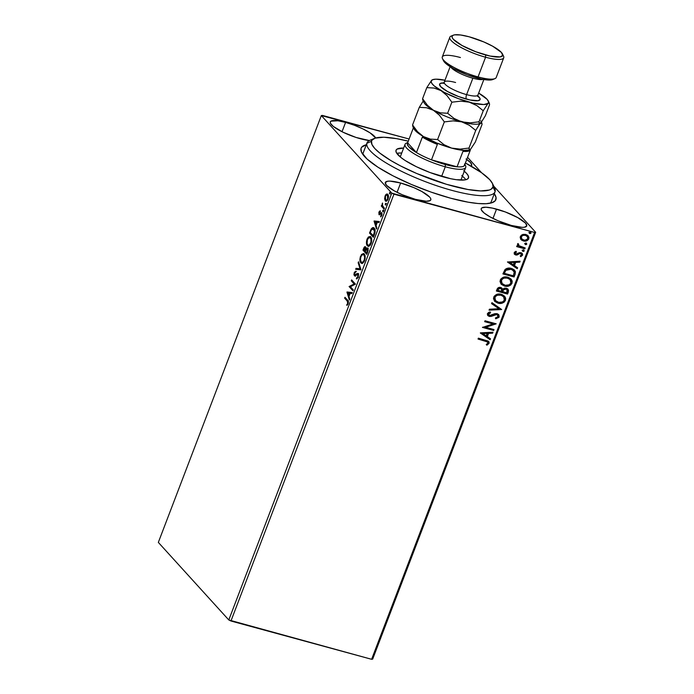 <?xml version="1.0" encoding="UTF-8"?>
<svg xmlns="http://www.w3.org/2000/svg" width="694" height="694" viewBox="0 0 694 694"><rect width="100%" height="100%" fill="white"/><g stroke="black" fill="none" stroke-linecap="round" stroke-linejoin="round"><path stroke-width="1.04" d="M494.31 193.661A72.133 16.17 -159.1 0 1 492.74 202.448A72.133 16.17 -159.1 0 1 450.519 198.172L468.129 202.18L478.062 203.516L486.086 203.715L491.899 202.761L495.273 200.713L496.08 197.625L494.293 193.635M400.629 182.999A24.342 5.457 -159.1 0 1 430.801 199.863A24.342 5.457 -159.1 0 1 415.489 199.36L426.229 201.243L430.133 200.609L430.844 199.733L430.679 198.536L429.638 197.053L421.874 191.518L413.876 187.64L400.629 182.999L389.889 181.108L387.547 181.238L385.274 182.617L386.48 185.307L394.244 190.841L402.251 194.719L415.489 199.36A24.342 5.457 -159.1 0 1 385.317 182.496A24.342 5.457 -159.1 0 1 400.629 182.999L397.072 192.325L400.629 182.999M466.75 159.464A24.342 5.457 -159.1 0 1 471.677 165.372A24.342 5.457 -159.1 0 1 471.053 166.092M345.586 122.404A24.342 5.457 -159.1 0 1 375.654 137.993L370.11 132.884L363.023 128.954L354.408 125.276L345.586 122.404L337.891 120.773L330.943 121.155L330.231 122.023L330.396 123.228L333.293 126.421L343.01 132.216L356.091 137.464L369.399 140.535A24.342 5.457 -159.1 0 1 360.446 138.765A24.342 5.457 -159.1 0 1 330.275 121.901A24.342 5.457 -159.1 0 1 345.586 122.404L342.021 131.73L345.586 122.404M496.548 209.102A24.342 5.457 -159.1 0 1 526.72 225.966A24.342 5.457 -159.1 0 1 511.409 225.463L522.148 227.346L524.49 227.224L526.763 225.845L525.558 223.156L517.793 217.621L505.371 211.974L492.48 208.113L485.809 207.22L481.905 207.853L481.194 208.729L481.358 209.926L484.265 213.119L490.164 216.944L498.171 220.822L511.409 225.463A24.342 5.457 -159.1 0 1 481.237 208.599A24.342 5.457 -159.1 0 1 496.548 209.102L492.983 218.428L496.548 209.102M493.096 185.515A68.524 15.363 -159.1 0 1 495.134 191.44L493.018 186.894A64.915 14.557 -159.1 0 1 428.597 178.263A64.915 14.557 -159.1 0 1 371.498 141.272L366.874 143.294A68.524 15.363 20.9 0 0 427.14 182.331A68.524 15.363 20.9 0 0 495.134 191.44A68.524 15.363 -159.1 0 1 495.022 191.813L491.257 201.659A68.524 15.363 -159.1 0 1 490.111 203.229M372.669 659.126L535.664 232.299L493.746 186.148L535.664 232.299L534.614 232.464L371.62 659.3L230.946 621.009L393.94 194.173L534.614 232.464L391.789 193.132L228.794 619.968L158.336 542.404L321.331 115.568L391.789 193.132L321.331 115.568L322.38 115.404L409.104 139.008L321.331 115.568L158.336 542.404L228.794 619.968L391.789 193.132L393.94 194.173L230.946 621.009L228.794 619.968L371.62 659.3L534.614 232.464L535.664 232.299L372.669 659.126L371.62 659.3L372.669 659.126M481.541 172.711L467.565 157.33L481.541 172.711L465.396 162.995A64.915 14.557 -159.1 0 1 492.471 183.494A64.915 14.557 -159.1 0 1 493.018 186.894L492.558 183.684L489.791 179.729L481.549 172.719M386.159 195.214L387.079 194.285L386.437 194.112L385.066 195.986L385.517 196.107L385.066 195.986L384.623 198.883L385.291 200.844L386.246 201.208L387.304 200.471L388.388 197.625L387.764 194.355L386.818 193.982L385.717 194.754L384.606 198.562L385.829 201.191M384.103 209.163L384.441 208.278L382.394 205.476L382.515 203.021L382.038 205.632L381.622 205.172L381.292 206.057L384.103 209.163L384.441 208.278L382.585 206.031L382.515 203.021L382.038 205.632L381.622 205.172L381.292 206.057L384.103 209.163M378.898 212.13L379.115 214.732L380.98 213.552L381.466 213.882L380.676 216.901L381.83 215.279L381.891 213.153L381.11 212.546L379.323 213.726L379.956 210.863L378.898 212.13L379.358 212.26L378.898 212.13L378.993 214.628L381.327 213.639L380.676 216.901L381.752 215.496L381.657 212.737L379.323 213.726L379.956 210.863L378.898 212.13M374.378 234.633L375.098 231.987L374.89 229.428L373.901 227.892L372.548 227.641L371.186 229.011L369.503 233.054L373.355 237.296L374.378 234.633C375.411 231.406 375.341 229.254 374.179 228.161L373.329 227.589L371.351 228.734L369.503 233.054L373.355 237.296L374.378 234.633M367.655 248.174L365.972 248.903L366.571 249.068L365.972 248.903L365.565 246.925C364.957 246.275 364.298 246.804 363.604 248.521L364.107 248.66L363.604 248.521L362.979 250.144L366.831 254.386L368.132 250.352L367.655 248.174L366.892 247.966L365.972 248.903L365.773 247.238L364.888 246.682L362.979 250.144L366.831 254.386L367.707 252.096L367.291 247.94L367.924 248.114M360.923 269.862L358.538 261.785L358.165 262.748L360.021 268.76L356.031 268.335L355.666 269.298L360.984 269.714L358.538 261.785L358.165 262.748L360.021 268.76L356.031 268.335L355.666 269.298L360.923 269.862M353.272 289.892L350.409 286.743L355.467 284.15L351.615 279.908L351.277 280.792L354.148 283.959L349.082 286.535L352.934 290.777L353.272 289.892L350.409 286.743L355.467 284.15L351.615 279.908L351.277 280.792L354.148 283.959L349.082 286.535L352.934 290.777L353.272 289.892M347.2 300.996L347.894 302.411L346.853 305.429L348.128 303.746L348.414 301.604L344.979 297.292L344.64 298.177L347.841 301.17L344.64 298.177L347.2 300.996L347.729 303.321L346.853 305.429L348.128 303.746C348.596 301.769 348.414 300.571 347.581 300.155L344.979 297.292L344.64 298.177L345.473 297.839L345.282 298.351L347.841 301.17L347.2 300.996M346.948 292.139L349.394 300.06L349.759 299.097L348.978 296.555L350.21 293.328L351.893 293.51L352.266 292.547L347 291.992L347.642 292.165L346.948 292.139L349.394 300.06L349.759 299.097L348.978 296.555L350.21 293.328L351.893 293.51L352.266 292.547L346.948 292.139M358.572 274.98L357.783 274.564L357.818 276.889L358.321 277.019L356.49 277.982L357.132 278.155L357.08 278.754L356.49 277.982L356.412 278.91L358.243 277.253L358.295 273.913L357.219 273.497L354.651 274.876L354.513 273.453L355.71 271.233L354.374 272.369L353.914 274.633L354.877 276.021L357.15 274.486L357.844 274.642L357.887 276.706L356.49 277.982L356.629 278.884L358.243 277.253L357.774 273.453L358.416 273.627M361.956 263.434L360.871 262.896L361.626 263.399L364.576 260.675C365.469 257.405 365.348 255.192 364.229 254.039L363.465 253.518L360.498 256.286L361.01 256.424L360.498 256.286C359.622 259.547 359.752 261.751 360.871 262.896L362.598 263.278L364.133 261.638L365.122 258.498L365.079 255.982L363.448 253.518L361.444 254.516L359.891 259.478L360.403 262.193L361.513 263.069L360.611 260.857M368.479 246.344L367.395 245.806L368.15 246.309L371.099 243.585C371.993 240.315 371.88 238.103 370.752 236.94L369.989 236.428L367.022 239.196L367.534 239.335L367.022 239.196C366.146 242.458 366.276 244.661 367.395 245.806L368.635 246.335L370.162 245.32L371.437 242.51L371.68 239.456L370.579 236.767L368.497 236.88L367.126 238.936L366.432 241.963L366.805 244.8L368.037 245.98L367.143 243.768M374.066 221.126L376.512 229.046L376.877 228.083L376.096 225.55L377.328 222.314L379.011 222.496L379.375 221.533L374.118 220.978L374.76 221.152L374.066 221.126L376.512 229.046L376.877 228.083L376.096 225.55L377.328 222.314L379.011 222.496L379.375 221.533L374.066 221.126M382.767 211.661L383.461 210.924L383.045 210.135L382.672 211.497L383.366 211.28L383.322 210.187L382.724 210.568L382.767 211.661L383.366 211.28M385.352 204.886L386.046 204.149L385.63 203.359L385.257 204.721L385.951 204.496L385.916 203.411L385.309 203.793L385.352 204.886L385.951 204.496M389.568 193.834L390.262 193.097L389.855 192.307L389.473 193.669L390.175 193.453L390.132 192.359L389.568 193.834L390.175 193.453M528.03 235.7L528.802 238.849L528.143 235.821L525.835 234.468L522.599 234.537L520.344 236.55L520.786 239.3L521.914 240.332L524.482 241.139L527.041 240.688L528.637 239.222L528.958 237.322L527.57 235.292L525.445 234.372L523.007 234.416L521.229 235.283L520.162 237.287L520.821 239.369M524.837 248.834L525.176 247.949L519.667 246.301L518.409 245.156L518.687 244.21L517.976 243.551L517.533 243.967L518.201 246.049L516.995 245.719L516.657 246.604L524.837 248.834L516.718 246.439L524.837 248.834L525.176 247.949L518.704 245.615L518.687 244.21L517.976 243.551L517.438 244.149L518.201 246.049L516.995 245.719L516.657 246.604L524.837 248.834M514.176 252.694L514.401 254.169L516.006 255.036L519.771 253.544L521.064 253.735L521.602 254.741L520.214 255.965L520.778 256.676L522.651 254.941L522.322 253.536L521.133 252.711L519.346 252.651L516.171 254.108L515.165 253.31L516.492 252.017L515.989 251.306L514.488 252.2L514.497 254.282L515.677 254.958L517.047 255.019L519.771 253.544L521.081 253.692L520.413 253.301L521.541 254.984L520.214 255.965L520.778 256.676L522.582 255.158L522.183 253.362L519.554 252.599L515.972 254.065L515.2 252.911L516.492 252.017L515.989 251.306L514.176 252.694M515.113 274.303L515.442 271.727L514.401 270.053L512.302 268.734L509.084 268.084L506.438 268.578L505.015 269.558L502.898 273.93L514.089 276.975L515.113 274.303L513.872 276.733L515.113 274.303L514.618 270.27L511.339 268.413C509.092 267.658 506.984 268.04 505.015 269.558L502.898 273.93L514.089 276.975L502.959 273.766L513.872 276.733L515.113 274.303M507.566 294.065L508.581 290.257L506.299 288.192L504.417 288.157L502.751 289.224L501.424 287.741L499.073 287.429L497.555 288.331L496.375 291.02L507.566 294.065L496.436 290.855L507.566 294.065L508.442 291.766L507.982 289.155L506.299 288.192L502.751 289.224L500.782 287.498C499.012 287.038 497.745 287.663 496.991 289.389L496.375 291.02L507.566 294.065M501.658 309.533L491.933 302.653L491.56 303.616L498.986 308.726L489.426 309.212L489.062 310.166L501.658 309.533L489.157 309.914L501.658 309.533L491.933 302.653L491.56 303.616L498.986 308.726L489.426 309.212L489.062 310.166L501.658 309.533M494.007 329.572L485.679 327.299L496.201 323.82L485.011 320.775L484.672 321.66L493.018 323.933L482.477 327.412L493.668 330.457L494.007 329.572L485.679 327.299L496.201 323.82L485.011 320.775L484.672 321.66L493.018 323.933L482.477 327.412L493.668 330.457L494.007 329.572M485.479 341.075L487.908 342.446L487.63 343.504L486.234 344.528L486.928 345.204L489.044 343.391L489.096 342.09L488.316 341.127L478.374 338.16L478.036 339.045L487.656 342.003L487.891 343.088L486.234 344.528L486.928 345.204L489.044 343.391L488.715 341.465L478.374 338.16L478.036 339.045L485.479 341.075M480.343 333.007L490.12 339.739L490.493 338.776L487.353 336.616L488.585 333.389L492.627 333.181L492.992 332.218L480.395 332.86L490.12 339.739L490.493 338.776L487.353 336.616L488.585 333.389L492.627 333.181L492.992 332.218L480.343 333.007M499.159 316.898L498.83 314.807L497.06 313.645L494.848 313.679L489.539 315.501L488.489 314.226L490.589 312.812L490.164 311.936L488.576 312.439L487.344 313.879L487.7 315.44L489.704 316.499L495.499 314.521L497.338 314.816L497.988 316.655L495.438 317.947L495.733 318.815L498.925 317.358L498.943 316.655L495.507 318.572L499.159 316.898L498.639 314.582L497.06 313.645L489.539 315.501L488.559 313.957L490.589 312.812L490.164 311.936L487.422 313.636L487.804 315.562L489.244 316.403L491.126 316.412L496.704 314.529L497.702 315.119L497.988 316.655L495.438 317.947L495.733 318.815L499.159 316.898M504.434 296.06L505.492 300.311L504.538 296.182L501.294 294.308C498.084 293.371 495.551 294.325 493.703 297.179L494.614 301.205L498.995 303.373L502.196 303.131L504.182 302.116L505.492 300.311L505.666 298.203L504.729 296.407L502.274 294.638L499.186 294.004L497.017 294.317L494.232 296.191L493.469 298.672L494.9 301.5L497.971 303.165L494.51 301.083M510.376 284.87L511.799 282.978C509.951 285.789 507.444 286.735 504.269 285.833L504.495 286.067C507.661 286.978 510.168 286.032 512.016 283.221L511.964 280.87L510.958 278.971L511.799 282.978L511.07 279.092L507.817 277.218C504.607 276.281 502.083 277.236 500.227 280.09L501.137 284.115L505.518 286.284L508.728 286.041L510.715 285.026L512.016 283.221L512.189 281.113L511.261 279.318L508.797 277.548L505.709 276.915L503.54 277.227L500.756 279.101L500.001 281.582L501.432 284.41L504.495 286.067L501.033 283.993M507.453 261.994L517.238 268.725L517.611 267.763L514.471 265.602L515.703 262.375L519.745 262.167L520.11 261.213L507.453 261.994L517.238 268.725L517.611 267.763L514.471 265.602L515.703 262.375L519.745 262.167L520.11 261.213L507.453 261.994M523.319 249.701L524.196 250.933L523.536 249.944L522.33 250.43L523.666 251.402L524.23 250.76L523.849 250.074L522.409 250.265L522.981 251.419L522.105 250.187M525.905 242.926L526.781 244.158L526.13 243.169L524.916 243.646L526.252 244.626L526.564 243.394L525.002 243.49L525.566 244.644L524.69 243.403M530.129 231.874L530.997 233.106L530.346 232.117L529.132 232.603L530.468 233.574L531.04 232.932L530.65 232.247L529.218 232.438L529.782 233.592L528.915 232.36M366.285 144.768L361.721 147.154L360.993 148.577L361.487 152.133L367.013 158.987L377.848 167.133L393.038 175.86L411.282 184.413L431 192.073L450.519 198.172A72.133 16.17 -159.1 0 1 361.591 152.368A72.133 16.17 -159.1 0 1 366.285 144.768M471 166.118L471.712 165.25L470.515 162.561L466.03 158.987M363.387 152.42A68.524 15.363 20.9 0 0 363.04 154.701A68.524 15.363 -159.1 0 1 363.231 152.775L366.987 142.921A68.524 15.363 -159.1 0 1 372.626 139.511M488.602 341.353L489.044 343.391L486.928 345.204L486.251 344.519L486.702 344.961L488.472 343.764L488.966 342.489L488.507 341.231M487.535 341.882L485.253 340.832L487.587 341.969M492.671 332.235L492.627 333.181L488.368 333.146L487.136 336.373L488.368 333.146L492.402 332.938L492.671 332.235M490.242 338.603L490.12 339.739L480.369 332.938L489.903 339.496L490.242 338.603M487.075 333.215L482.842 333.424L487.075 333.215L482.842 333.424L487.292 333.45L486.355 335.922L483.067 333.667L486.355 335.922L487.075 333.215M493.72 329.494L493.668 330.457L482.538 327.238L493.451 330.214L493.72 329.494M492.801 323.69L484.733 321.496L492.801 323.69M495.915 323.742L485.462 327.065L495.915 323.742M497.581 314.998L495.273 314.278L491.126 316.412L489.244 316.403L487.7 315.44M488.845 315.059L488.342 313.723L490.363 312.569L490.068 311.953L490.589 312.812L488.342 313.723L488.671 314.937M498.526 314.46L498.943 316.655L498.613 314.564M499.073 316.1L499.055 315.544M488.585 316.004L490.901 316.169L494.969 314.356M495.273 314.278L497.425 314.816M498.76 308.483L491.586 303.547L498.76 308.483M497.971 303.165C501.137 304.067 503.644 303.122 505.492 300.311L505.275 300.077C503.428 302.879 500.921 303.825 497.745 302.922L497.971 303.165M494.284 300.84L496.765 302.584L499.836 303.209M494.683 301.257L495.126 301.638M499.827 303.209L503.029 302.471M503.853 301.959L505.518 299.01L504.425 296.06M494.475 298.498L495.082 296.425L497.32 294.95L500.322 294.846L502.942 296.052M495.872 300.936L494.544 298.906M494.865 297.457C496.375 295.21 498.405 294.456 500.947 295.193L500.73 294.95C498.188 294.213 496.158 294.967 494.649 297.214L495.516 300.606L494.683 298.307L495.603 296.329L497.537 295.193L500.947 295.193L503.618 296.728L504.338 300.034C502.838 302.263 500.834 303.009 498.301 302.28L495.62 300.736L494.865 297.457M503.514 296.616L500.73 294.95L503.159 296.295L504.469 298.333L504.148 300.433L502.517 301.942L498.708 302.376L495.507 300.606M507.869 289.042L508.442 291.766L507.34 293.822L508.39 290.916L507.618 288.773M506.906 289.589L505.744 288.834L503.211 289.676L502.543 291.046L503.436 289.918L505.961 289.077L507.028 289.71L506.75 292.868L502.369 291.489L504.382 288.843L505.952 288.895L507.071 289.858M501.406 288.895L500.244 288.149L497.988 289.285L500.461 288.392L501.528 289.016L501.45 291.419L497.641 290.205L498.882 288.201L501.328 288.791M498.205 289.528L499.107 288.444L501.198 288.73L501.866 289.71L501.45 291.419L497.858 290.448L498.205 289.528M500.808 283.751L504.781 285.954L509.552 285.381M502.395 283.846L500.999 281.408L502.248 278.693L505.579 277.617L509.465 278.962M501.389 280.367C502.907 278.121 504.928 277.357 507.479 278.103L507.253 277.86C504.712 277.123 502.682 277.878 501.172 280.124L502.04 283.516L501.207 281.217L502.135 279.24L504.07 278.103L507.479 278.103L510.151 279.639L510.862 282.944C509.37 285.173 507.357 285.919 504.824 285.182L502.152 283.646L501.389 280.367M510.038 279.526L507.253 277.86L509.682 279.205L510.992 281.243L510.68 283.343L509.04 284.852L505.232 285.286L502.04 283.516M514.497 270.148L514.887 274.061L515.217 271.484L514.185 269.81M513.178 270.322L514.263 272.386L513.282 275.778L504.382 273.358L505.267 270.643L507.123 269.09L509.483 268.812L512.658 269.897M504.382 273.358L505.674 270.079L504.607 272.777L505.891 270.313L511.001 269.298L505.891 270.313L508.355 269.081L511.001 269.298L513.534 270.712L512.293 269.784L514.237 272.117L513.282 275.778L504.382 273.358M519.789 261.222L519.745 262.167L515.486 262.132L514.254 265.36L515.486 262.132L519.52 261.924L519.789 261.222M517.36 267.589L517.238 268.725L507.488 261.924L517.021 268.483L517.36 267.589M514.193 262.202L509.96 262.41L514.193 262.202L509.96 262.41L514.41 262.445L513.465 264.917L510.185 262.653L513.465 264.917L514.193 262.202M515.954 251.315L516.492 252.017L514.983 252.668L515.755 253.822L514.983 252.668L516.275 251.775L515.954 251.315M515.972 254.065L515.2 252.911M522.079 253.258L522.582 255.158L520.561 256.433L522.278 255.097L522.105 253.293M520.63 253.544L519.554 253.301L517.047 255.019L514.393 254.16M514.185 253.926L516.475 254.828L519.554 253.301L520.847 253.492M521.125 256.216L522.062 255.444M515.121 253.414L514.983 252.668M522.33 250.43L522.981 251.419L524.196 250.933L523.536 249.944M524.196 250.933L522.981 251.419M522.452 251.046L523.762 250.985L523.866 250.057M518.704 245.615L518.461 243.967L518.6 245.485M524.89 247.871L524.612 248.591L524.89 247.871M524.916 243.646L525.566 244.644L526.781 244.158L526.13 243.169M526.781 244.158L525.566 244.644M525.037 244.271L526.347 244.21L526.451 243.273M520.786 239.3L523.354 240.948C525.67 241.607 527.483 240.905 528.802 238.849L528.585 238.606C527.266 240.662 525.453 241.365 523.137 240.705L520.561 239.057M520.812 239.352L523.137 240.705L526.217 240.671L528.212 239.326L528.681 236.836M528.741 237.079L527.683 235.335M525.28 235.11L527.154 236.229L525.28 235.11C523.562 234.598 522.174 235.093 521.125 236.585L522.964 235.101L525.28 235.11M521.593 238.693L521.341 236.819C522.391 235.335 523.779 234.841 525.505 235.353L527.353 236.446L527.804 238.58C526.781 240.081 525.419 240.584 523.701 240.063L521.879 239.014L521.125 236.585L521.775 238.892M529.132 232.603L529.782 233.592L530.997 233.106L530.346 232.117M530.997 233.106L529.782 233.592M529.262 233.219L530.572 233.158L530.676 232.23M502.76 291.289L503.671 289.641L504.946 289.008L506.377 289.224L507.409 290.517L506.75 292.868L502.595 291.732L502.76 291.289M525.505 235.353L527.692 236.923L527.509 239.109L524.829 240.228L522.296 239.395L521.281 237.973L521.645 236.29L523.189 235.335L525.505 235.353M347.911 304.241L347.39 304.961L346.731 304.649L348.093 304.015M348.024 303.998L347.451 303.842L348.024 303.998M348.232 303.452L347.729 303.321L348.232 303.452M349.715 299.209L347.581 292.313L349.715 299.209M347.902 293.085L350.175 293.415L349.672 293.276L348.726 295.748L349.229 295.887L347.902 293.085L349.672 293.276L348.726 295.748L347.902 293.085M353.081 290.404L349.082 286.535L354.79 284.132L351.277 280.792L352.11 280.454L351.919 280.966L354.79 284.132L349.724 286.709L353.081 290.404M358.139 277.635L357.132 278.155L358.46 277.062M355.727 276.143L354.33 275.778L357.931 274.607M357.297 274.434L357.792 274.572M355.363 275.119L355.987 275.067L354.651 274.876L354.608 273.184L355.684 272.187L355.71 271.233L354.218 272.733L354.747 272.881L354.218 272.733L354.33 275.778L355.085 275.969M354.33 275.778L354.964 275.952L354.556 274.737M354.851 272.907L356.352 271.406M355.293 275.05L356.794 274.399L354.651 274.876M355.354 274.893L355.987 275.067L355.432 275.171M358.121 273.679L356.152 274.225L358.763 273.852M358.113 273.609L355.987 275.067M355.788 271.649L355.016 272.542M354.582 274.035L355.05 276.03M357.575 274.425L358.633 275.154M356.343 269.376L356.673 268.509L356.031 268.335L360.663 268.934L360.021 268.76L360.663 268.934L358.807 262.922L358.165 262.748L358.85 262.809L360.663 268.934L356.673 268.509L356.343 269.376M361.687 255.271L363.769 253.648M360.576 260.58L361.192 262.627L362.294 263.573M360.741 261.491L360.915 262.063M364.081 253.692L362.606 254.143L361.574 255.479M365.113 256.181L363.89 254.915L364.671 257.292L364.168 260.267L364.671 260.406L364.168 260.267L362.589 262.332L361.21 262.011L360.429 259.591L360.906 256.676L362.502 254.585L363.89 254.915C364.801 255.843 364.897 257.621 364.168 260.267C363.057 262.436 362.068 263.017 361.21 262.011C360.307 261.091 360.203 259.313 360.906 256.676C362.034 254.49 363.023 253.9 363.89 254.915L365.105 256.181M364.055 261.82L362.468 262.592L363.986 261.898M363.621 250.326L363.812 249.814L363.621 250.326M364.671 247.741L365.478 248.322L365.122 250.603L365.634 250.742L364.949 251.054L365.452 251.193L363.708 249.701L365.235 247.819L364.949 251.054L363.708 249.701L364.584 247.897M367.716 248.096L366.614 249.077L368.288 248.348M367.551 249.068L368.21 249.788M365.99 248.157L365.235 247.819L366.016 248.2M366.12 248.495L366.042 249.935M365.877 247.992L365.4 247.862M366.111 249.658L366.18 248.964M365.339 251.497L366.094 249.693L367.95 249.233L367.083 248.903L367.161 252.061L367.673 252.2L367.161 252.061L366.779 253.067L367.282 253.206L365.339 251.497L366.423 249.215L367.317 249.059L367.577 250.699L366.779 253.067L365.339 251.497M368.132 249.536L367.317 249.059M368.219 238.181L370.292 236.559M367.1 243.49L367.716 245.537L368.818 246.483M367.265 244.392L367.447 244.973M370.613 236.602L369.139 237.053L368.106 238.389M371.056 237.999L371.637 239.092L370.414 237.825L371.056 237.999M370.579 244.73L369 245.503L370.509 244.809M367.43 239.586C368.557 237.4 369.555 236.81 370.414 237.825C371.325 238.753 371.42 240.532 370.691 243.178L371.195 243.316L370.691 243.178C369.581 245.346 368.592 245.928 367.733 244.921C366.831 244.002 366.727 242.223 367.43 239.586L369.26 237.417L370.9 238.632L370.969 242.31L369.113 245.242L367.733 244.921L367.091 243.568L367.43 239.586M370.44 237.591L369.798 237.417L370.414 237.825M373.502 236.923L369.503 233.054L370.344 232.724L370.145 233.227L373.502 236.923M370.683 231.458L370.171 231.319L370.683 231.458M371.802 229.228L371.351 228.734L373.65 227.727M373.78 227.727L371.663 229.488M373.459 228.734L375.124 230.503M373.303 235.977L370.24 232.611L371.542 229.601L374.482 229.22L373.164 228.586L374.977 232.698L374.465 232.559L373.667 235.032L374.17 235.171L373.667 235.032L373.303 235.977L373.806 236.116L370.24 232.611L371.542 229.601L372.817 228.56L374.04 229.289L374.587 231.059L373.303 235.977M375.09 230.365L373.84 229.046M376.833 228.205L374.699 221.299L376.833 228.205M375.02 222.071L377.293 222.401L376.79 222.262L375.844 224.735L376.348 224.873L375.02 222.071L376.79 222.262L375.844 224.735L375.02 222.071M379.54 212.303L380.59 211.037M381.648 212.763L380.295 213.969L380.919 213.405L380.286 213.232L381.743 212.72L381.11 212.546M381.44 216.164L380.607 216.103L381.414 216.181M381.813 215.34L381.37 215.218L381.813 215.34M382.03 213.891L381.327 213.639L381.969 213.813L380.971 214.351M381.171 213.535L381.622 213.726M378.993 214.628L379.54 214.819M383.4 211.835L383.366 210.742L382.724 210.568L383.964 210.36M383.322 210.187L382.724 210.568M383.513 210.456L383.305 211.67M384.25 208.79L381.292 206.057L382.151 205.658L381.926 206.231L384.25 208.79M382.472 205.745L382.038 205.632L382.472 205.745M382.646 203.715L382.16 203.585L382.646 203.715M385.994 205.06L385.951 203.967L385.309 203.793L386.558 203.585M385.916 203.411L385.309 203.793M386.107 203.68L385.899 204.895M386.159 201.217L385.291 200.844C386.081 201.746 386.983 201.191 387.981 199.195C388.649 196.827 388.579 195.214 387.764 194.355L386.437 194.112L387.53 194.147M387.764 194.355L386.437 194.112M385.291 200.844L385.933 201.017L385.257 199.057M385.291 199.386L386.202 201.243M385.344 199.698L385.482 200.236M387.807 194.155L386.011 195.482M388.397 195.968L387.434 195.248L388.076 198.935L386.298 200.262L385.196 199.048L385.309 196.654L386.22 195.17L387.434 195.248L387.634 198.814C386.879 200.271 386.211 200.653 385.63 199.959L385.413 196.367C386.176 194.927 386.853 194.554 387.434 195.248L388.579 196.758M390.21 194.008L390.167 192.915L389.534 192.741L390.774 192.533M390.132 192.359L389.534 192.741M390.323 192.628L390.115 193.843M362.468 262.592L361.21 262.011M363.916 254.681L363.274 254.507L363.89 254.915M368.991 245.503L367.733 244.921M386.679 200.41L385.63 199.959M387.642 195.135L387 194.962L387.434 195.248M395.97 150.459A38.769 8.692 -159.1 0 1 396.04 150.251A38.769 8.692 -159.1 0 1 403.63 148.065L397.098 149.071L395.97 150.459L396.239 152.376L400.872 157.46L405.053 160.444L416.348 166.699L430.072 172.554L450.597 178.696L456.366 179.703L464.945 179.911L467.418 179.095L468.545 177.707A38.769 8.692 -159.1 0 1 468.476 177.916A38.769 8.692 -159.1 0 1 429.612 172.381A38.769 8.692 -159.1 0 1 395.97 150.459M464.277 171.218A38.769 8.692 -159.1 0 1 468.545 177.707L468.268 175.79L466.62 173.431L463.644 170.707M465.83 179.729A38.769 8.692 20.9 0 0 462.395 176.146M397.688 153.183L401.748 152.992A38.769 8.692 20.9 0 0 396.803 153.365M495.022 191.813A68.524 15.363 -159.1 0 1 426.333 182.028A68.524 15.363 -159.1 0 1 366.874 143.294L363.109 153.14L366.874 143.294A68.524 15.363 -159.1 0 1 366.987 142.921M374.439 138.418L369.971 140.275A68.524 15.363 20.9 0 0 366.874 143.294L371.498 141.272A64.915 14.557 -159.1 0 1 374.439 138.418A64.915 14.557 -159.1 0 1 408.28 141.177L396.543 138.653L383.773 137.238L375.176 138.141L372.149 139.997L371.498 141.272L371.958 144.482L374.725 148.438L379.705 153.001L390.887 160.574L400.386 165.84L416.816 173.543L446.389 184.274L467.973 189.514L480.742 190.928L489.331 190.026L491.135 189.219L493.018 186.894L495.134 191.44A68.524 15.363 20.9 0 0 494.562 187.848L492.471 183.494M464.737 178.349L461.762 175.625M416.443 152.559A30.657 6.871 -159.1 0 1 407.638 142.86L407.387 144.56L408.844 146.833L416.443 152.559L407.638 142.86L413.416 127.731L407.638 142.86L416.443 152.559A30.657 6.871 20.9 0 0 431.486 159.846A30.657 6.871 -159.1 0 1 416.443 152.559L422.334 137.126L416.443 152.559M445.375 164.539A30.657 6.871 -159.1 0 1 431.486 159.846L445.375 164.539L457.068 166.803L431.486 159.846L437.376 144.413A30.657 6.871 -159.1 0 1 422.334 137.126A30.657 6.871 20.9 0 0 437.376 144.413L431.486 159.846L457.068 166.803A30.657 6.871 -159.1 0 1 445.375 164.539L445.296 166.786L445.375 164.539M407.768 142.504L406.484 143.042A32.462 7.278 20.9 0 0 414.023 153.712A32.462 7.278 20.9 0 0 445.296 166.786A32.462 7.278 -159.1 0 1 405.07 144.3A32.462 7.278 -159.1 0 1 407.699 142.686M441.618 176.415L445.296 166.786L441.618 176.415M464.763 164.669A30.657 6.871 -159.1 0 1 464.399 165.606L464.65 163.905M464.824 164.495A32.462 7.278 -159.1 0 1 465.717 167.454A32.462 7.278 -159.1 0 1 445.296 166.786A32.462 7.278 20.9 0 0 465.501 165.58L464.893 164.322M464.399 165.606A30.657 6.871 -159.1 0 1 457.068 166.803A30.657 6.871 20.9 0 0 464.399 165.606L470.298 150.173A30.657 6.871 -159.1 0 1 462.959 151.37L457.068 166.803L462.959 151.37A30.657 6.871 20.9 0 0 470.298 150.173L464.399 165.606M442.486 58.6L443.527 60.777A27.049 6.064 20.9 0 0 476.873 77.954L478.053 76.921A28.853 6.472 -159.1 0 1 442.486 58.6A28.853 6.472 -159.1 0 1 460.434 57.533M453.303 35.186L451.065 36.114A28.853 6.472 20.9 0 0 457.771 45.604A28.853 6.472 20.9 0 0 485.574 57.22L485.653 54.973A27.049 6.064 -159.1 0 1 459.584 44.078A27.049 6.064 -159.1 0 1 453.303 35.186A27.049 6.064 -159.1 0 1 469.135 36.791L460.59 34.986L454.596 34.839L452.87 35.403L452.08 36.374L452.262 37.71L453.416 39.358L462.039 45.509L475.85 51.781L490.172 56.075L500.192 56.925L502.708 55.39L501.372 52.414L492.749 46.264L483.848 41.952L469.135 36.791A27.049 6.064 -159.1 0 1 502.482 53.967A27.049 6.064 -159.1 0 1 485.653 54.973L485.574 57.22A28.853 6.472 -159.1 0 1 449.816 37.233A28.853 6.472 -159.1 0 1 452.436 35.75M477.776 95.885A21.635 4.849 -159.1 0 1 466.446 99.121A3.609 1.423 105.2 0 1 466.602 94.627A18.035 4.043 20.9 0 0 478.001 94.653M444.394 83.219L443.188 83.349L444.247 82.135A18.035 4.043 20.9 0 0 466.602 94.627L472.866 78.214A18.035 4.043 -159.1 0 0 483.102 79.394A18.035 4.043 -159.1 0 1 472.866 78.214A18.035 4.043 -159.1 0 1 450.805 67.058M449.816 37.233L442.295 56.934A28.853 6.472 20.9 0 0 478.053 76.921L485.574 57.22L478.053 76.921A28.853 6.472 20.9 0 0 496.201 77.52L503.723 57.819A28.853 6.472 -159.1 0 1 485.574 57.22A28.853 6.472 20.9 0 0 503.532 56.153L502.482 53.967M480.751 120.713A30.657 6.871 -159.1 0 1 480.534 123.107L481.697 122.76L482.052 124.408L475.321 142.044L470.506 149.375L469.335 149.722L468.988 148.074L475.72 130.437L479.832 123.575A30.657 6.871 -159.1 0 1 461.675 121.849L469.318 125.267L475.72 130.437L468.988 148.074L460.2 149.106L451.647 148.117L444.013 144.699L437.602 139.529L444.334 121.901L453.121 120.86L461.675 121.849A30.657 6.871 -159.1 0 1 433.464 110.294L426.524 107.744L419.289 107.327L426.524 107.744L433.464 110.294L439.432 115.239L444.334 121.901L437.602 139.529L430.367 139.112L423.435 136.562L417.458 131.617L412.557 124.955L419.289 107.327L423.227 101.012L419.289 107.327L412.557 124.955L413.364 126.733M470.974 148.594L475.321 142.044L482.052 124.408L481.697 122.76L481.957 123.385M422.811 100.153L423.887 102.382A30.657 6.871 20.9 0 0 433.464 110.294L439.432 115.239L444.334 121.901L453.121 120.86L461.675 121.849L469.318 125.267L475.72 130.437L479.58 124.217L481.697 122.76M479.363 123.454L479.016 121.806L483.241 110.736L476.813 105.557L469.196 102.148L476.813 105.557L483.241 110.736L488.056 103.406A30.657 6.871 -159.1 0 1 469.196 102.148L460.651 101.159L451.863 102.2L447.63 113.261L451.863 102.2L446.953 95.538L440.985 90.593L446.953 95.538L451.863 102.2L460.651 101.159L469.196 102.148A30.657 6.871 -159.1 0 1 440.985 90.593L434.045 88.043L426.81 87.626L422.585 98.695L427.487 105.349L433.464 110.294L427.487 105.349L422.585 98.695L426.81 87.626L431.625 80.296L426.81 87.626L434.045 88.043L440.985 90.593A30.657 6.871 -159.1 0 1 431.625 80.296L432.336 79.819L431.625 80.296A30.657 6.871 -159.1 0 1 432.536 79.732A30.657 6.871 -159.1 0 1 444.975 80.226L435.875 79.177L432.588 79.715L431.148 81.077L431.677 83.176L434.114 85.865L443.978 92.25L458.083 98.539L472.666 103.033L483.805 104.525L489.227 103.059L489.574 104.707L485.349 115.777L481.489 121.997L479.832 123.575L479.016 121.806L470.228 122.847L465.891 122.647L457.728 120.435L454.058 118.448L447.63 113.261L440.395 112.844L433.464 110.294A30.657 6.871 20.9 0 0 461.675 121.849L454.058 118.448L447.63 113.261L440.395 112.844L433.464 110.294A30.657 6.871 -159.1 0 1 423.739 100.483L423.739 100.483M469.803 149.843L468.988 148.074L460.2 149.106L451.647 148.117A30.657 6.871 20.9 0 0 469.595 149.939L463.982 150.433L451.647 148.117L444.013 144.699L437.602 139.529L430.367 139.112L423.435 136.562A30.657 6.871 20.9 0 0 451.647 148.117L436.804 143.042L423.435 136.562L417.458 131.617L412.557 124.955L412.904 126.603M412.783 126.421L413.858 128.65A30.657 6.871 20.9 0 0 423.435 136.562L415.107 130.42L413.598 127.037M422.681 99.71L422.585 98.695L422.681 99.71M488.758 102.938L488.056 103.406L488.515 101.662L487.014 99.251L478.695 93.109A30.657 6.871 -159.1 0 1 488.272 101.012A30.657 6.871 -159.1 0 1 488.056 103.406L483.241 110.736L479.016 121.806L470.228 122.847L461.675 121.849A30.657 6.871 20.9 0 0 479.623 123.671L479.927 123.541M481.87 95.338L478.669 93.091A30.657 6.871 -159.1 0 1 478.695 93.109L478.695 93.1M477.368 95.555L479.944 98.392L480.092 99.459L478.079 100.682L470.064 99.997L458.604 96.57L447.561 91.547L440.655 86.629L439.588 84.243L440.222 83.471L443.778 82.907M489.478 103.692L489.227 103.059L489.574 104.707L485.349 115.777L481.489 121.997L479.832 123.575M452.184 68.585A18.035 4.043 -159.1 0 0 472.866 78.214L466.602 94.627A18.035 4.043 20.9 0 0 477.94 95L483.848 79.524M502.751 54.965A28.853 6.472 -159.1 0 1 503.723 57.819M443.492 60.69L446.71 64.238L453.269 68.489L467.071 74.77L481.393 79.055L488.802 80.053L493.139 79.342M455.594 82.508A18.035 4.043 20.9 0 0 444.186 82.473A18.035 4.043 20.9 0 0 466.602 94.627A3.609 1.423 -74.8 0 0 466.446 99.121A21.635 4.849 -159.1 0 1 443.744 89.205A21.635 4.849 -159.1 0 1 443.024 82.898M494.943 78.63A28.853 6.472 -159.1 0 1 478.053 76.921L476.873 77.954A27.049 6.064 20.9 0 0 492.714 79.558L494.943 78.63M354.86 275.015L355.502 275.188M373.329 227.589L373.971 227.762M379.453 213.813L380.095 213.986M400.238 156.948L405.07 144.3M460.885 180.102L465.717 167.454M477.108 95.72L477.923 96.605L477.94 95M444.247 82.135L450.154 66.659M481.41 122.092L481.827 122.951M489.348 103.25L488.272 101.012"/></g></svg>
